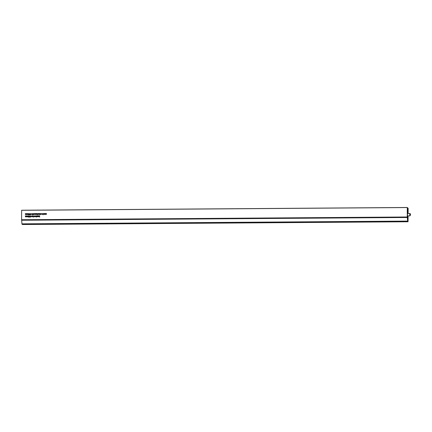 <?xml version="1.0" encoding="UTF-8"?>
<svg xmlns="http://www.w3.org/2000/svg" width="432" height="432" viewBox="0 0 432 432"><rect width="100%" height="100%" fill="white"/><g stroke="black" fill="none" stroke-linecap="round" stroke-linejoin="round"><path stroke-width="0.65" d="M22.383 224.516L408.04 221.767L22.388 224.516L22.356 224.181M408.094 215.892L408.04 221.767L408.051 215.892M407.473 217.415L407.635 215.892M407.543 217.415L407.295 207.484L407.273 217.49L407.7 221.438L407.711 215.892M44.539 213.975L44.545 213.484L44.701 214.396L43.972 214.196L43.967 213.489L44.307 214.267L44.701 213.538M44.264 214.412L44.129 213.543M44.129 214.029L44.366 214.321L44.599 214.029M42.914 214.477L42.541 214.024L43.265 213.494L43.259 214.742L42.482 213.97L43.265 213.548M42.86 214.423L42.541 214.024M40.608 214.126L40.187 213.791L40.543 213.5L40.921 213.797L40.343 213.77L40.9 214.175L40.576 214.439L40.23 214.186L40.727 214.142L40.187 213.791L40.554 214.072M40.241 213.845L40.543 213.5L40.921 213.797M40.343 213.77L40.959 214.229M40.603 213.943L40.9 214.175M40.392 214.169L40.673 214.105M27.772 216.34L27.929 215.876L27.929 216.788L26.989 216.81L26.719 215.887L27.027 216.664L27.243 215.881L27.556 216.659L27.929 215.93M26.989 216.81L26.876 215.935M26.876 216.448L27.086 216.718L27.405 215.935M27.4 216.459L27.61 216.713L27.826 216.394M28.593 217.172L28.123 216.524L28.561 215.854L28.906 216.173L28.555 216L28.28 216.437L28.922 216.702L28.539 217.118L28.123 216.524L28.539 217.118M28.177 216.578L28.561 215.854L28.906 216.173M28.28 216.47L28.922 216.702M33.14 216.821L32.762 216.362L33.491 215.838L33.485 217.08L32.702 216.308L33.491 215.892M33.08 216.767L32.762 216.362M36.104 216.799L35.732 216.346L36.455 215.816L36.455 217.058L35.672 216.292L36.455 215.87M36.05 216.745L35.732 216.346M37.935 214.018L38.092 213.532L38.092 214.439L37.611 214.418L38.092 213.586M37.238 214.445L37.168 213.538L37.595 214.299L37.325 214.758L37.222 213.592L37.541 213.845M36.72 214.52L36.315 214.013L36.985 214.007L36.261 213.802L36.661 213.527L37.087 213.986L36.666 214.466L36.256 214.002L36.925 213.953L36.655 213.667M36.32 213.851L36.661 213.527L37.087 213.986M36.666 214.466L36.315 214.056M33.426 214.812L33.431 213.565L33.836 213.543L34.214 214.013L33.426 214.812M33.593 213.7L34.214 214.013M27.778 214.067L27.94 213.602L27.934 214.515L27 214.537L26.725 213.613L27.038 214.391L27.254 213.608L27.562 214.391L27.94 213.656M27 214.537L26.887 213.667M26.881 214.175L27.092 214.445L27.41 213.662M27.41 214.186L27.621 214.445L27.832 214.121M26.341 214.078L26.503 213.613L26.498 214.526L25.564 214.547L25.288 213.624L25.601 214.402L25.817 213.619L26.125 214.396L26.503 213.667M25.564 214.547L25.45 213.678M25.445 214.186L25.655 214.456L25.974 213.673M25.974 214.196L26.179 214.45L26.395 214.132M39.55 216.162L39.706 217.037L39.55 216.378L38.993 216.707L39.344 216.362L38.983 215.795L39.458 216.254L39.712 215.843M29.187 213.732L29.889 213.926L29.246 214.013L29.873 214.18L29.738 214.823L29.149 214.823L29.673 214.337L29.187 213.732L29.943 213.98M29.56 213.629L29.889 213.926M29.246 214.013L29.862 214.229M29.452 214.423L29.241 213.786M30.515 214.888L30.046 214.234L30.488 213.57L30.829 213.889L30.478 213.71L30.208 214.153L30.845 214.412L30.461 214.834L30.046 214.234L30.461 214.834M30.1 214.288L30.488 213.57L30.829 213.889M30.208 214.18L30.845 214.412M32.449 214.483L32.378 213.57L32.805 214.337L32.535 214.796L32.432 213.624L32.751 213.878M26.33 216.351L26.492 215.887L26.492 216.794L25.553 216.821L25.283 215.897L25.591 216.675L25.807 215.892L26.12 216.67L26.492 215.941M25.553 216.821L25.439 215.946M25.439 216.459L25.65 216.729L25.969 215.946M25.963 216.47L26.174 216.724L26.39 216.405M407.29 207.549L21.632 210.298L21.6 219.742L407.257 216.994M31.936 214.553L31.466 214.045L31.882 213.559L32.297 214.029L31.882 214.504L31.466 214.045L31.882 214.504M31.525 214.099L31.882 213.559L32.297 214.029M28.598 214.898L28.129 214.25L28.571 213.581L28.912 213.899L28.561 213.727L28.291 214.164L28.928 214.429L28.544 214.844L28.129 214.25L28.544 214.844M28.188 214.304L28.571 213.581L28.912 213.899M28.291 214.196L28.928 214.429M34.803 214.537L34.398 214.029L35.068 214.024L34.344 213.813L34.744 213.538L35.17 213.997L34.749 214.483L34.339 214.013L35.014 213.97L34.738 213.683M34.403 213.867L34.744 213.538L35.17 213.997M34.749 214.483L34.398 214.067M35.921 214.034L35.921 213.548L36.077 214.456L35.354 214.256L35.348 213.548L35.689 214.331L36.083 213.597M35.64 214.477L35.505 213.602M35.505 214.094L35.743 214.385L35.975 214.088M38.74 214.51L38.27 213.997L38.686 213.511L39.096 213.98L38.68 214.456L38.27 213.997L38.68 214.456M38.324 214.051L38.686 213.511L39.096 213.98M39.847 214.007L39.847 214.763L39.274 213.521L39.614 214.304L40.009 213.57M39.582 214.445L39.436 213.575M39.431 214.088L39.674 214.358L39.906 214.061M38.113 216.713L38.119 215.806L38.556 215.784L38.848 216.707L38.513 215.93L38.113 216.713M38.275 215.951L38.842 216.005M38.745 216.707L38.513 215.93M37.735 216.292L37.892 215.806L37.892 216.713L37.411 216.691L37.892 215.86M36.585 215.957L37.368 215.811L36.817 216.594L37.314 216.718L36.596 216.724L37.168 215.935L36.585 215.957M34.717 215.827L35.548 216.065L34.938 216.4L35.532 216.475L35.116 216.751L34.771 216.556L34.911 215.881M34.927 215.935L35.548 216.065M34.938 216.437L35.516 216.524M35.116 216.751L34.776 215.881M34.382 216.313L34.544 215.827L34.538 216.74L34.058 216.718L34.544 215.881M32.249 216.189L31.876 215.887L31.514 216.178L31.817 215.833L32.195 216.135L31.617 216.108L32.179 216.508L31.855 216.772L31.509 216.524L32 216.475L31.46 216.124L31.828 216.405M31.876 215.887L32.195 216.135M31.617 216.108L32.233 216.562M31.882 216.281L32.179 216.508M31.666 216.502L31.946 216.443M32.368 216.756L32.53 215.843L32.368 216.756M30.51 217.156L30.04 216.508L30.478 215.843L30.823 216.157L30.472 215.984L30.197 216.421L30.834 216.686L30.451 217.102L30.04 216.508L30.451 217.102M30.094 216.562L30.478 215.843L30.823 216.157M30.197 216.454L30.834 216.686M29.176 216L29.878 216.2L29.241 216.286L29.862 216.454L29.732 217.091L29.144 217.096L29.668 216.61L29.176 216L29.938 216.254M29.549 215.903L29.878 216.2M29.241 216.286L29.851 216.502M29.446 216.697L29.236 216.054M41.99 214.483L41.58 213.975L42.25 213.97L41.531 213.764L41.926 213.489L42.352 213.948L41.931 214.429L41.526 213.964L42.196 213.916L41.926 213.629M41.585 213.818L41.926 213.489L42.352 213.948M41.931 214.429L41.58 214.018M44.879 213.484L45.706 213.716L45.101 214.056L45.689 214.132L45.279 214.407L44.933 214.207L45.068 213.538M45.085 213.592L45.706 213.716M45.101 214.094L45.679 214.18M45.279 214.407L44.933 213.538M45.965 214.099L46.467 213.98L46.17 213.602L45.787 213.797L46.165 213.457L46.57 213.921L46.159 214.402L45.803 214.115L46.408 213.926L46.17 213.602M45.846 213.851L46.165 213.457L46.57 213.921M44.318 214.466L44.032 214.25M43.157 214.742L43.103 214.283M40.597 213.554L40.975 213.851M40.635 214.493L40.289 214.24M27.049 216.864L26.773 216.562M28.62 215.908L28.96 216.227M28.625 216.356L28.976 216.756M33.383 217.085L33.323 216.626M36.353 217.064L36.293 216.605M37.676 214.445L37.989 214.072M37.379 214.726L37.325 214.445M36.985 214.007L36.715 213.721L36.985 214.007M36.715 213.581L37.141 214.04M33.485 214.812L33.593 213.619M33.896 213.597L34.268 214.067M27.054 214.591L26.779 214.288M25.618 214.601L25.342 214.299M39.107 216.707L39.199 215.849M39.604 217.037L39.55 216.378M29.511 214.477L29.144 214.078M29.209 214.823L29.673 214.337M30.542 213.624L30.888 213.943M30.548 214.072L30.899 214.466M32.589 214.763L32.535 214.483M25.612 216.875L25.337 216.572M31.941 213.613L32.351 214.083M28.625 213.635L28.971 213.953M28.631 214.083L28.982 214.483M35.068 214.024L34.798 213.737L35.068 214.024M34.798 213.592L35.23 214.051M35.699 214.531L35.408 214.31M38.74 213.565L39.155 214.034M39.636 214.499L39.328 214.148M39.901 214.763L39.847 214.31M38.173 216.713L38.275 215.854M38.61 215.838L38.896 216.059M37.476 216.718L37.789 216.346M36.639 215.957L37.368 215.865M36.655 216.724L37.168 215.935M36.817 216.594L37.314 216.632M35.17 216.805L34.825 216.61M35.305 215.86L35.602 216.119M34.128 216.745L34.436 216.367M31.909 216.826L31.563 216.572M32.422 216.756L32.53 215.897M30.537 215.897L30.877 216.211M30.537 216.34L30.893 216.74M29.5 216.751L29.138 216.351M29.198 217.096L29.668 216.61M42.25 213.97L41.98 213.683L42.25 213.97M41.985 213.543L42.412 214.002M45.333 214.461L44.987 214.261M45.468 213.516L45.765 213.77M46.467 213.98L46.224 213.656L46.467 213.98M46.213 214.456L45.857 214.169M46.219 213.511L46.624 213.975M407.732 208.732L408.094 208.726L407.732 208.402L407.716 213.494M22.037 224.186L407.635 221.378M21.6 219.742L21.978 224.127M408.11 213.494L408.132 208.283L407.56 207.808L407.646 213.494L407.592 208.256M407.722 211.01L408.073 211.01L408.062 213.494M408.073 211.01L408.094 208.726M21.632 210.298L407.295 207.484L21.638 210.233M31.628 214.04L31.936 214.412L31.682 214.094L31.936 214.412L32.195 214.083L31.882 213.705L31.882 214.358L31.882 213.705M38.426 213.991L38.74 214.364L38.74 213.71L38.993 214.034L38.686 213.656L38.426 213.991L38.68 214.31L38.939 213.98L38.686 213.656M35.834 216.275L36.115 216.653L35.888 216.329L36.115 216.653L36.353 216.329L36.072 215.946L36.061 216.599L36.072 215.946M32.864 216.297L33.145 216.675L32.918 216.351L33.145 216.675L33.383 216.351L33.102 215.968L33.091 216.621L33.102 215.968M42.644 213.953L42.925 214.331L42.698 214.007L42.925 214.331L43.162 214.013L42.876 213.624L42.871 214.277L42.876 213.624M33.588 214.007L33.88 214.396L33.82 213.689M28.28 216.707L28.571 217.026L28.517 216.448M30.197 216.697L30.483 217.015L30.251 216.751L30.483 217.015L30.731 216.734L30.434 216.432L30.429 216.961L30.434 216.432M28.291 214.434L28.577 214.753L28.345 214.488L28.825 214.477L28.528 214.175L28.523 214.699L28.528 214.175M30.202 214.423L30.494 214.742L30.262 214.477L30.494 214.742L30.742 214.461L30.44 214.159L30.434 214.688L30.44 214.159M36.488 214.261L36.925 214.099M34.565 214.267L35.014 214.11M41.747 214.218L42.196 214.061M45.101 213.91L45.603 213.781L45.101 213.91L45.376 213.608M34.938 216.259L35.446 216.124L34.938 216.259L35.213 215.951M407.57 215.892L407.376 216.34M407.576 216.34L407.576 216.799L407.376 216.184M407.408 216.184L407.317 207.997M407.349 207.997L407.322 216.761L407.597 217.269L407.63 215.892M407.619 208.256L407.603 213.494L407.484 207.673M410.297 214.11L410.357 215.239L410.297 214.11M407.446 208.03L407.56 208.786L407.435 208.03M407.554 213.494L407.565 211.604L407.57 213.494M407.462 207.684L407.387 208.143M407.414 208.138L407.371 214.132M407.398 214.164L407.414 213.754M407.705 221.411L408.019 221.411M21.924 223.841L407.581 221.092M21.616 220.239L407.273 217.49M22.367 224.5L408.024 221.751M407.716 221.27L408.029 221.265M407.727 210.8L408.073 210.8M407.727 210.276L408.083 210.276M407.727 210.001L408.089 209.995M407.732 208.672L408.089 208.667M410.33 214.018L410.324 215.336L410.33 214.018M407.408 215.892L409.801 215.876L409.801 213.489M409.801 215.876C410.551 215.19 410.67 214.439 410.168 213.635L407.435 213.5"/></g></svg>

